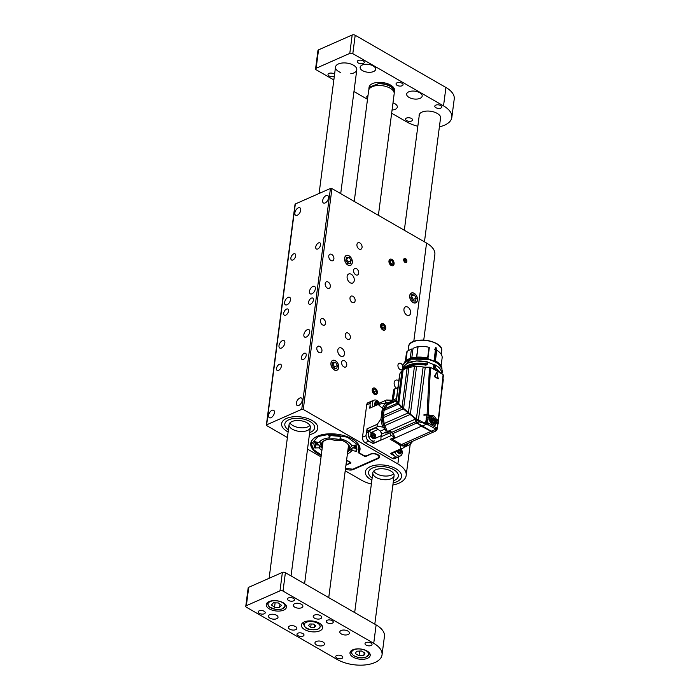 <?xml version="1.0" encoding="UTF-8"?>
<svg xmlns="http://www.w3.org/2000/svg" width="700" height="700" viewBox="0 0 700 700"><rect width="100%" height="100%" fill="white"/><g stroke="black" fill="none" stroke-linecap="round" stroke-linejoin="round"><path stroke-width="1.05" d="M398.799 456.698L397.863 463.925L303.266 409.447A1.076 0.534 -172.6 0 0 301.752 409.325L266.648 424.83A1.076 0.534 -172.6 0 0 266.359 425.136A1.076 0.534 -172.6 0 0 266.691 425.6L287.402 437.526M307.527 449.111L321.055 456.899M345.205 470.811L361.296 480.069A26.819 13.449 7.4 0 0 371.359 484.076M412.991 302.514A5.364 3.579 66.2 0 0 415.756 302.82A5.364 3.579 66.2 0 0 416.859 296.467A5.364 3.579 66.2 0 0 411.425 293.002A5.364 3.579 66.2 0 0 409.762 297.491A5.364 3.579 66.2 0 0 412.991 302.514M334.233 369.915A5.364 3.579 66.2 0 0 336.998 370.221A5.364 3.579 66.2 0 0 338.1 363.869A5.364 3.579 66.2 0 0 332.666 360.412A5.364 3.579 66.2 0 0 330.995 364.892A5.364 3.579 66.2 0 0 334.233 369.915M347.856 265.011A5.364 3.579 66.2 0 0 350.621 265.309A5.364 3.579 66.2 0 0 351.724 258.965A5.364 3.579 66.2 0 0 346.29 255.5A5.364 3.579 66.2 0 0 344.627 259.98A5.364 3.579 66.2 0 0 347.856 265.011M406.779 315.053A4.611 3.071 66.2 0 0 409.159 315.315A4.611 3.071 66.2 0 0 410.104 309.855A4.611 3.071 66.2 0 0 405.431 306.88A4.611 3.071 66.2 0 0 403.996 310.739A4.611 3.071 66.2 0 0 406.779 315.053M340.611 356.081A4.611 3.071 66.2 0 0 342.991 356.344A4.611 3.071 66.2 0 0 343.936 350.884A4.611 3.071 66.2 0 0 339.264 347.909A4.611 3.071 66.2 0 0 337.829 351.767A4.611 3.071 66.2 0 0 340.611 356.081M396.183 388.185A4.935 3.29 -113.8 0 1 394.135 383.652A4.935 3.29 -113.8 0 1 395.736 380.205A4.935 3.29 -113.8 0 1 398.283 380.485A4.935 3.29 -113.8 0 1 398.808 380.844M351.243 274.269A4.935 3.29 -113.8 0 1 354.217 278.898A4.935 3.29 -113.8 0 1 352.686 283.019A4.935 3.29 -113.8 0 1 347.681 279.834A4.935 3.29 -113.8 0 1 348.696 273.989A4.935 3.29 -113.8 0 1 351.243 274.269M391.134 265.493A3.544 2.363 66.2 0 0 392.954 265.694A3.544 2.363 66.2 0 0 393.689 261.502A3.544 2.363 66.2 0 0 390.101 259.219A3.544 2.363 66.2 0 0 388.999 262.176A3.544 2.363 66.2 0 0 391.134 265.493M382.769 329.91A3.544 2.363 66.2 0 0 384.589 330.111A3.544 2.363 66.2 0 0 385.324 325.92A3.544 2.363 66.2 0 0 381.727 323.636A3.544 2.363 66.2 0 0 380.634 326.594A3.544 2.363 66.2 0 0 382.769 329.91M374.404 394.328A3.544 2.363 66.2 0 0 376.224 394.529A3.544 2.363 66.2 0 0 376.95 390.338A3.544 2.363 66.2 0 0 373.363 388.054A3.544 2.363 66.2 0 0 372.269 391.011A3.544 2.363 66.2 0 0 374.404 394.328M402.71 365.68A3.544 2.363 66.2 0 0 399.079 363.3A3.544 2.363 66.2 0 0 397.985 366.257A3.544 2.363 66.2 0 0 400.12 369.574A3.544 2.363 66.2 0 0 401.94 369.775A3.544 2.363 66.2 0 0 402.658 369.171M327.355 288.12A3.544 2.363 66.2 0 0 329.184 288.321A3.544 2.363 66.2 0 0 329.91 284.13A3.544 2.363 66.2 0 0 326.322 281.838A3.544 2.363 66.2 0 0 325.22 284.804A3.544 2.363 66.2 0 0 327.355 288.12M352.17 302.4A3.544 2.363 66.2 0 0 353.99 302.601A3.544 2.363 66.2 0 0 354.725 298.41A3.544 2.363 66.2 0 0 351.137 296.126A3.544 2.363 66.2 0 0 350.035 299.084A3.544 2.363 66.2 0 0 352.17 302.4M347.392 339.211A3.544 2.363 66.2 0 0 349.213 339.412A3.544 2.363 66.2 0 0 349.939 335.221A3.544 2.363 66.2 0 0 346.351 332.938A3.544 2.363 66.2 0 0 345.257 335.895A3.544 2.363 66.2 0 0 347.392 339.211M322.578 324.922A3.544 2.363 66.2 0 0 324.398 325.124A3.544 2.363 66.2 0 0 325.124 320.933A3.544 2.363 66.2 0 0 321.536 318.649A3.544 2.363 66.2 0 0 320.442 321.615A3.544 2.363 66.2 0 0 322.578 324.922M355.757 274.794A3.544 2.363 66.2 0 0 357.578 274.995A3.544 2.363 66.2 0 0 358.304 270.804A3.544 2.363 66.2 0 0 354.716 268.52A3.544 2.363 66.2 0 0 353.623 271.477A3.544 2.363 66.2 0 0 355.757 274.794M330.942 260.505A3.544 2.363 66.2 0 0 332.762 260.706A3.544 2.363 66.2 0 0 333.498 256.515A3.544 2.363 66.2 0 0 329.901 254.231A3.544 2.363 66.2 0 0 328.808 257.189A3.544 2.363 66.2 0 0 330.942 260.505M318.99 352.537A3.544 2.363 66.2 0 0 320.81 352.739A3.544 2.363 66.2 0 0 321.545 348.547A3.544 2.363 66.2 0 0 317.957 346.255A3.544 2.363 66.2 0 0 316.855 349.221A3.544 2.363 66.2 0 0 318.99 352.537M343.805 366.817A3.544 2.363 66.2 0 0 345.625 367.019A3.544 2.363 66.2 0 0 346.351 362.828A3.544 2.363 66.2 0 0 342.764 360.544A3.544 2.363 66.2 0 0 341.67 363.51A3.544 2.363 66.2 0 0 343.805 366.817M359.1 249.025A3.544 2.363 66.2 0 0 360.929 249.226A3.544 2.363 66.2 0 0 361.655 245.035A3.544 2.363 66.2 0 0 358.067 242.751A3.544 2.363 66.2 0 0 356.965 245.709A3.544 2.363 66.2 0 0 359.1 249.025M423.754 340.06L434.858 254.59A26.819 13.449 7.4 0 0 426.554 243.057L331.949 188.589L303.266 409.447M405.037 262.377A2.196 1.47 66.2 0 0 406.175 262.5A2.196 1.47 66.2 0 0 406.621 259.892A2.196 1.47 66.2 0 0 404.399 258.475A2.196 1.47 66.2 0 0 403.716 260.312A2.196 1.47 66.2 0 0 405.037 262.377M287.28 431.498A18.235 9.144 -172.6 0 0 288.12 431.961A18.235 9.144 7.4 0 1 281.627 423.658A18.235 9.144 -172.6 0 0 287.28 431.498M309.391 434.726A18.235 9.144 -172.6 0 0 317.791 428.356A18.235 9.144 -172.6 0 0 300.886 416.938A18.235 9.144 -172.6 0 0 281.627 423.658A18.235 9.144 7.4 0 1 291.576 416.999A18.235 9.144 7.4 0 1 309.715 419.309A18.235 9.144 7.4 0 1 317.791 428.356A18.235 9.144 7.4 0 1 309.391 434.726M371.026 479.719A18.235 9.144 -172.6 0 0 371.866 480.183A18.235 9.144 7.4 0 1 365.374 471.879A18.235 9.144 -172.6 0 0 371.026 479.719M393.137 482.948A18.235 9.144 -172.6 0 0 401.537 476.577A18.235 9.144 -172.6 0 0 384.632 465.159A18.235 9.144 -172.6 0 0 365.374 471.879A18.235 9.144 7.4 0 1 378.254 464.914A18.235 9.144 7.4 0 1 401.537 476.577A18.235 9.144 7.4 0 1 393.137 482.948M397.863 463.925A26.819 13.449 7.4 0 1 406.175 475.449A26.819 13.449 7.4 0 1 392.875 485.012M345.975 464.879L349.221 463.444A2.144 1.076 -172.6 0 0 349.799 462.831A2.144 1.076 -172.6 0 0 349.134 461.904L346.561 460.425M321.248 455.446A24.832 12.451 7.4 0 1 310.756 443.345A24.832 12.451 7.4 0 1 336.98 434.201A24.832 12.451 7.4 0 1 360.001 449.741A24.832 12.451 7.4 0 1 359.231 452.06A2.144 1.076 -172.6 0 0 359.17 452.261A2.144 1.076 -172.6 0 0 359.835 453.189L363.764 455.446A2.144 1.076 -172.6 0 0 366.774 455.691L370.431 454.081A5.364 2.686 7.4 0 1 377.965 454.694A5.364 2.686 7.4 0 1 379.627 457.004A5.364 2.686 7.4 0 1 378.192 458.544L353.316 469.525A5.364 2.686 7.4 0 1 345.783 468.912A5.364 2.686 7.4 0 1 345.476 468.72M266.359 425.136L295.041 204.278A1.076 0.534 7.4 0 1 295.33 203.971L266.648 424.83M301.752 409.325L330.444 188.466L295.33 203.971M330.444 188.466A1.076 0.534 7.4 0 1 331.949 188.589M298.812 405.422A4.288 2.363 -60.1 0 0 301.919 401.678A4.288 2.363 -60.1 0 0 301.438 398.02A4.288 2.363 -60.1 0 0 297.246 400.558A4.288 2.363 -60.1 0 0 297.15 405.457A4.288 2.363 -60.1 0 0 298.812 405.422M271.023 417.69A4.288 2.363 -60.1 0 0 274.12 413.954A4.288 2.363 -60.1 0 0 273.639 410.296A4.288 2.363 -60.1 0 0 269.447 412.834A4.288 2.363 -60.1 0 0 269.36 417.734A4.288 2.363 -60.1 0 0 271.023 417.69M325.106 202.965A4.288 2.363 -60.1 0 0 328.213 199.22A4.288 2.363 -60.1 0 0 327.731 195.562A4.288 2.363 -60.1 0 0 323.54 198.1A4.288 2.363 -60.1 0 0 323.444 203A4.288 2.363 -60.1 0 0 325.106 202.965M297.316 215.232A4.288 2.363 -60.1 0 0 300.414 211.496A4.288 2.363 -60.1 0 0 299.933 207.839A4.288 2.363 -60.1 0 0 295.741 210.376A4.288 2.363 -60.1 0 0 295.654 215.276A4.288 2.363 -60.1 0 0 297.316 215.232M281.453 348.031A4.288 2.363 -60.1 0 0 284.55 344.286A4.288 2.363 -60.1 0 0 284.069 340.629A4.288 2.363 -60.1 0 0 279.877 343.166A4.288 2.363 -60.1 0 0 279.79 348.066A4.288 2.363 -60.1 0 0 281.453 348.031M306.32 337.05A4.288 2.363 -60.1 0 0 309.418 333.305A4.288 2.363 -60.1 0 0 308.936 329.648A4.288 2.363 -60.1 0 0 304.745 332.185A4.288 2.363 -60.1 0 0 304.658 337.085A4.288 2.363 -60.1 0 0 306.32 337.05M287.07 304.78A4.288 2.363 -60.1 0 0 290.168 301.035A4.288 2.363 -60.1 0 0 289.686 297.377A4.288 2.363 -60.1 0 0 285.495 299.915A4.288 2.363 -60.1 0 0 285.408 304.815A4.288 2.363 -60.1 0 0 287.07 304.78M311.938 293.799A4.288 2.363 -60.1 0 0 315.035 290.054A4.288 2.363 -60.1 0 0 314.554 286.396A4.288 2.363 -60.1 0 0 310.363 288.934A4.288 2.363 -60.1 0 0 310.275 293.834A4.288 2.363 -60.1 0 0 311.938 293.799M278.547 370.387A3.544 1.951 -60.1 0 0 281.102 367.308A3.544 1.951 -60.1 0 0 280.709 364.289A3.544 1.951 -60.1 0 0 277.244 366.38A3.544 1.951 -60.1 0 0 277.174 370.422A3.544 1.951 -60.1 0 0 278.547 370.387M303.415 359.406A3.544 1.951 -60.1 0 0 305.97 356.326A3.544 1.951 -60.1 0 0 305.576 353.308A3.544 1.951 -60.1 0 0 302.111 355.399A3.544 1.951 -60.1 0 0 302.041 359.441A3.544 1.951 -60.1 0 0 303.415 359.406M285.714 315.175A3.544 1.951 -60.1 0 0 288.277 312.086A3.544 1.951 -60.1 0 0 287.875 309.067A3.544 1.951 -60.1 0 0 284.419 311.168A3.544 1.951 -60.1 0 0 284.34 315.201A3.544 1.951 -60.1 0 0 285.714 315.175M310.581 304.194A3.544 1.951 -60.1 0 0 313.145 301.105A3.544 1.951 -60.1 0 0 312.743 298.086A3.544 1.951 -60.1 0 0 309.286 300.186A3.544 1.951 -60.1 0 0 309.216 304.22A3.544 1.951 -60.1 0 0 310.581 304.194M292.889 259.963A3.544 1.951 -60.1 0 0 295.444 256.874A3.544 1.951 -60.1 0 0 295.05 253.855A3.544 1.951 -60.1 0 0 291.594 255.946A3.544 1.951 -60.1 0 0 291.515 259.989A3.544 1.951 -60.1 0 0 292.889 259.963M317.756 248.981A3.544 1.951 -60.1 0 0 320.311 245.892A3.544 1.951 -60.1 0 0 319.918 242.874A3.544 1.951 -60.1 0 0 316.461 244.965A3.544 1.951 -60.1 0 0 316.382 249.007A3.544 1.951 -60.1 0 0 317.756 248.981M330.269 438.996A12.871 6.457 -172.6 0 0 342.248 440.554M293.011 418.591A15.015 7.534 7.4 0 1 307.956 420.49A15.015 7.534 7.4 0 1 314.606 427.945A15.015 7.534 7.4 0 1 309.671 432.618A15.015 7.534 7.4 0 0 314.606 427.945A15.015 7.534 7.4 0 0 307.956 420.49A15.015 7.534 7.4 0 0 293.011 418.591A15.015 7.534 7.4 0 0 284.821 424.078A15.015 7.534 7.4 0 1 293.011 418.591M288.391 429.852A15.015 7.534 7.4 0 1 284.821 424.078A15.015 7.534 7.4 0 0 288.391 429.852M309.934 425.469A10.727 5.381 7.4 0 1 299.495 427.665A10.727 5.381 7.4 0 1 289.966 422.87A10.727 5.381 -172.6 0 0 299.495 427.665A10.727 5.381 -172.6 0 0 309.934 425.469M294.928 420.709A10.727 5.381 7.4 0 1 305.594 422.065A10.727 5.381 7.4 0 1 310.345 427.394A10.727 5.381 7.4 0 1 299.014 431.34A10.727 5.381 7.4 0 1 289.074 424.629A10.727 5.381 7.4 0 1 294.928 420.709M379.172 466.559A15.015 7.534 7.4 0 1 398.352 476.166A15.015 7.534 7.4 0 1 393.418 480.839A15.015 7.534 7.4 0 0 398.352 476.166A15.015 7.534 7.4 0 0 379.172 466.559A15.015 7.534 7.4 0 0 368.567 472.299A15.015 7.534 7.4 0 1 379.172 466.559M372.137 478.074A15.015 7.534 7.4 0 1 368.567 472.299A15.015 7.534 7.4 0 0 372.137 478.074M393.68 473.681A10.727 5.381 7.4 0 1 383.241 475.886A10.727 5.381 7.4 0 1 373.713 471.091A10.727 5.381 -172.6 0 0 383.241 475.886A10.727 5.381 -172.6 0 0 393.68 473.681M380.398 468.746A10.727 5.381 7.4 0 1 394.091 475.606A10.727 5.381 7.4 0 1 382.76 479.561A10.727 5.381 7.4 0 1 372.82 472.85A10.727 5.381 7.4 0 1 380.398 468.746M358.75 452.06L359.713 449.452A24.509 12.294 7.4 0 1 358.662 452.148M321.3 455.009L313.924 449.846L311.447 444.098L317.975 436.52L329.989 434.184L347.489 437.238L358.365 445.384L358.61 452.27M358.207 452.41L359.205 452.55M321.886 450.537A17.159 8.61 7.4 0 1 319.27 447.834L314.781 447.921L313.801 443.616L314.808 441.691L318.973 442.592A17.159 8.61 7.4 0 1 329.77 437.824L328.746 435.444L340.795 436.433L340.043 438.664A17.159 8.61 7.4 0 1 351.488 445.252L355.976 445.174L356.991 449.234L356.335 451.325L351.785 450.502A17.159 8.61 7.4 0 1 347.41 453.854M346.605 460.04L350.683 462.49M345.537 468.309L352.765 469.201L377.632 458.22C382.025 456.479 374.727 452.287 370.729 454.248L365.645 456.496L364.744 456.418L365.085 455.866M365.645 456.496L364.936 455.849M356.335 451.325L356.825 447.16M340.226 436.196L340.043 438.664M330.199 435.374L329.77 437.824M315.56 441.849L314.781 447.921M315.971 441.936L315.175 448.061M316.26 441.998L316.024 444.911L319.104 445.016L319.27 447.834M319.104 445.016L319.471 445.366A17.238 8.645 -172.6 0 0 322.184 448.184M347.716 451.5A17.238 8.645 -172.6 0 0 352.205 448.044L351.785 450.502M356.554 446.329L355.95 451.404M352.678 447.773L355.521 448.385L356.283 445.734M371.464 434.507A1.977 1.321 -113.8 0 1 372.864 436.179L372.916 437.351A1.977 1.321 -113.8 0 1 372.864 437.517M371.507 433.983L373.082 435.627L374.377 435.05A2.572 1.715 66.2 0 0 372.794 433.414L372.584 433.51M374.377 435.05L372.794 433.414M372.864 436.179L373.144 435.767A2.572 1.715 66.2 0 0 373.082 435.627M371.315 435.934L371.376 433.93L372.767 433.396A2.572 1.715 66.2 0 0 371.892 433.361M373.993 438.051A2.572 1.715 -113.8 0 1 371.446 436.293A2.572 1.715 -113.8 0 1 371.998 433.309A2.572 1.715 -113.8 0 1 372.085 433.274A2.572 1.715 -113.8 0 1 374.64 435.033A2.572 1.715 -113.8 0 1 374.08 438.016A2.572 1.715 -113.8 0 1 373.993 438.051A2.572 1.715 66.2 0 0 374.439 435.199L373.817 437.509L371.507 436.433M374.439 435.199L373.144 435.767M375.261 434.884C375.471 439.618 373.984 440.134 370.825 436.441C370.615 431.707 372.094 431.191 375.261 434.884L375.655 434.822M370.108 431.095L367.806 432.11A5.364 3.579 -113.8 0 0 366.642 438.331A5.364 3.579 -113.8 0 0 371.963 441.998A5.364 3.579 66.2 0 0 372.137 441.928L374.439 440.904A5.364 3.579 -113.8 0 1 374.264 440.974A5.364 3.579 -113.8 0 1 368.891 437.185A5.364 3.579 -113.8 0 1 370.108 431.095A5.364 3.579 -113.8 0 1 370.283 431.025M398.598 450.45A1.977 1.321 -113.8 0 1 398.939 451.255L398.956 452.419A1.977 1.321 -113.8 0 1 398.912 452.532M398.738 450.389L400.47 450.144A2.572 1.715 66.2 0 0 400.26 449.715M400.47 450.144L400.024 449.82M398.939 451.255L399.236 450.861A2.572 1.715 66.2 0 0 399.175 450.721M400.488 449.619A2.572 1.715 -113.8 0 1 400.137 453.023A2.572 1.715 -113.8 0 1 399.989 453.075A2.572 1.715 66.2 0 0 400.523 450.293L399.892 452.524L397.53 451.36M400.523 450.293L399.236 450.861M399.989 453.075A2.572 1.715 -113.8 0 1 397.381 450.984M401.074 449.356L401.363 450.012C401.424 454.702 399.91 455.131 396.83 451.308A8.584 0.586 159.7 0 0 396.051 451.579M394.363 455.814L390.329 453.486L400.636 448.936L401.45 449.19A5.364 3.579 -113.8 0 1 401.783 450.012A5.364 3.579 -113.8 0 1 400.496 455.91A5.364 3.579 -113.8 0 1 400.181 456.024A5.364 3.579 -113.8 0 1 394.905 452.077M392.604 453.101A5.364 3.579 -113.8 0 0 397.88 457.039A5.364 3.579 66.2 0 0 398.186 456.925A5.364 3.579 66.2 0 0 398.484 456.776M375.41 403.567A1.977 1.321 -113.8 0 1 376.81 405.055M375.401 403.025L377.029 404.556L378.324 403.988A2.572 1.715 66.2 0 0 376.696 402.447L376.521 402.526M378.324 403.988L376.696 402.447A2.572 1.715 66.2 0 0 375.909 402.439M376.845 405.142L377.099 404.696A2.572 1.715 66.2 0 0 377.029 404.556M375.375 405.142L375.322 403.165M375.375 403.051L376.556 402.491M378.394 404.127L377.099 404.696M375.567 405.606A2.572 1.715 -113.8 0 1 376.005 402.395A2.572 1.715 -113.8 0 1 376.014 402.386A2.572 1.715 -113.8 0 1 378.744 404.338M373.1 406.691A5.364 3.579 -113.8 0 1 373.039 406.569L374.92 405.72C374.483 400.925 375.909 400.269 379.19 403.76L379.365 404.206M373.039 406.569A5.364 3.579 -113.8 0 1 374.098 400.19A5.364 3.579 -113.8 0 1 374.124 400.172A5.364 3.579 -113.8 0 1 379.54 403.594A5.364 3.579 -113.8 0 1 379.759 404.127M374.124 400.172L371.822 401.188A5.364 3.579 66.2 0 0 371.822 401.188A5.364 3.579 66.2 0 0 371.787 401.205A5.364 3.579 -113.8 0 0 370.79 407.715M317.345 442.234A18.62 9.336 -172.6 0 0 318.544 445.051M353.404 447.93A18.62 9.336 -172.6 0 0 354.305 445.104M320.145 441.175A15.802 7.928 -172.6 0 0 320.477 443.59L321.641 446.329A14.236 7.14 -172.6 0 0 322.28 447.449M347.812 450.765A14.236 7.14 -172.6 0 0 348.723 449.846L350.543 447.493A15.802 7.928 -172.6 0 0 351.479 445.244M322.411 443.021A14.376 7.21 -172.6 0 0 322.787 443.564M348.32 446.88A14.376 7.21 -172.6 0 0 348.819 446.451M322.184 444.211A14.376 7.21 -172.6 0 0 322.621 444.85M348.154 448.166A14.376 7.21 -172.6 0 0 348.731 447.659M324.905 440.414A13.405 6.72 -172.6 0 0 322.341 445.296A13.405 6.72 -172.6 0 0 322.507 445.743M348.031 449.059A13.405 6.72 -172.6 0 0 348.303 448.674A13.405 6.72 -172.6 0 0 347.078 443.293M347.839 450.546A14.052 7.044 -172.6 0 0 347.322 443.511A14.052 7.044 -172.6 0 0 332.027 438.882A14.052 7.044 -172.6 0 0 324.608 440.562A14.052 7.044 -172.6 0 0 322.315 447.23M348.723 449.846A14.236 7.14 -172.6 0 0 345.949 442.295A14.236 7.14 -172.6 0 0 331.984 438.786A14.236 7.14 -172.6 0 0 321.545 443.398A14.236 7.14 -172.6 0 0 321.641 446.329M316.584 442.076A19.696 9.879 -172.6 0 0 318.325 445.06M353.929 448.044A19.696 9.879 -172.6 0 0 355.434 445.034M435.829 350.376A16.669 8.356 -172.6 0 0 434.91 349.869L435.82 347.419L436.616 350.499M411.793 357.866L413.035 348.329L417.97 346.491L416.596 357.088M405.974 360.631L407.19 351.251L411.451 349.029L410.235 358.339M407.19 351.251L407.111 351.321A18.016 9.039 -172.6 0 0 406.394 353.273L405.361 361.191M441.105 365.829L442.129 357.919A18.016 9.039 -172.6 0 0 436.783 350.306L435.348 350.42L433.947 361.856M429.336 347.541L427.98 358.024L429.03 347.296A18.016 9.039 -172.6 0 0 418.119 346.465L417.97 346.491M436.328 350.665L434.744 349.501L435.803 347.506M435.864 347.454L434.744 349.501M436.205 350.245L434.717 361.655L435.829 361.261L435.391 362.119M436.485 350.516L436.091 347.672L436.494 350.507M436.931 370.983L433.422 367.955L433.869 364.473M427.289 364.088L425.793 365.146C419.991 364.184 414.846 364.56 410.375 366.284L409.483 366.678A17.159 8.61 -172.6 0 0 407.094 368.086M425.793 365.146L425.854 364.858C419.991 363.877 414.785 364.262 410.244 366.012L409.36 366.398A17.377 8.715 -172.6 0 0 406.315 368.366M426.108 365.129L426.414 363.781C419.808 362.644 413.954 363.055 408.87 365.024L407.995 365.409L409.483 366.678L407.995 365.409M426.895 364.875L426.072 364.84L426.352 364.07C419.816 362.941 414.033 363.352 409.001 365.295L403.358 369.845M434.07 364.578L434.026 365.523L435.321 365.129L435.015 367.509L433.422 367.955M433.825 368.777L434.192 365.286A17.377 8.715 7.4 0 1 434.368 365.382M434.254 365.426L435.575 365.041C439.74 367.553 441.691 370.326 441.42 373.363L441.42 373.398A19.311 9.686 -172.6 0 0 441.42 373.363A19.311 9.686 -172.6 0 0 435.61 365.164L435.444 367.824L440.939 373.354M435.488 365.041L438.524 367.264M439.416 411.233L443.109 374.719A150.491 75.469 -172.6 0 0 430.43 367.412L429.467 367.211A21.455 10.763 7.4 0 1 425.285 367.168A3.43 1.724 7.4 0 1 423.141 366.975A21.989 11.025 -172.6 0 0 416.544 366.581A3.43 1.724 7.4 0 1 414.409 366.678A21.989 11.025 -172.6 0 0 408.905 367.544A3.43 1.724 7.4 0 1 407.155 368.06A21.989 11.025 -172.6 0 0 403.113 370.002L403.086 370.037A3.43 1.724 7.4 0 1 401.975 370.877A21.989 11.025 -172.6 0 0 399.936 373.634L396.585 399.455L396.559 401.004L397.819 402.762L401.975 370.877M443.38 375.226L438.2 420.254A154.245 77.35 7.4 0 0 436.293 419.09C434.516 415.748 432.521 414.601 430.308 415.642L430.57 415.467M440.527 401.065L443.179 380.704A21.989 11.025 -172.6 0 0 443.021 378.464M399.822 374.474A3.43 1.724 7.4 0 1 399.613 374.71A21.989 11.025 -172.6 0 0 399.56 375.034L396.428 399.184M427.236 364.481L427.359 363.816L426.414 363.781M426.869 364.595L427.455 363.773M427.359 363.816L426.527 363.781M437.841 371.507L433.991 368.533L435.304 367.544M435.444 367.824L440.536 373.118M434.368 365.435L435.33 365.094M403.113 370.002L398.729 403.769L402.089 407.059L407.155 368.06M402.089 407.059L403.602 408.415L408.905 367.544M403.602 408.415L408.467 412.431L414.409 366.678M408.467 412.431L410.375 414.076L416.544 366.581M403.261 408.38L416.386 418.985L423.141 366.975M414.453 417.533L415.502 419.379A21.455 14.297 66.2 0 0 415.266 418.933L418.442 419.834L425.285 367.168M418.442 419.834L422.993 422.319L426.37 422.537L426.624 420.56A8.041 5.364 66.2 0 0 427.796 423.859L428.304 424.812L427.56 421.505L428.234 415.074A154.289 77.376 7.4 0 1 429.896 415.975L428.995 419.422M417.602 419.869L419.668 422.03L426.02 423.762L425.661 422.406L427.061 414.89A21.455 10.763 7.4 0 1 423.92 415.223L423.99 414.662A21.455 10.763 -172.6 0 0 427.096 414.339L429.467 367.211M427.096 414.339L428.269 414.531L430.43 367.412M438.436 378.569L438.2 378.866A151.043 75.749 -172.6 0 0 434.604 376.793L436.625 372.295L437.054 372.54M428.269 414.531A154.245 77.35 7.4 0 1 430.308 415.642L427.402 414.523A21.455 10.763 7.4 0 1 424.191 414.785L423.99 414.662M436.266 430.36L436.765 429.205M436.45 430.377A21.989 14.656 -113.8 0 1 436.24 430.474A21.989 14.656 -113.8 0 1 436.144 430.517L436.581 430.308M392.394 399.49L393.33 399.919L396.043 398.72L396.602 399.123L399.613 374.71M397.836 402.701L398.694 403.804L403.086 370.037M427.053 364.464L427.332 363.536M407.479 363.239L416.509 360.955L427.761 362.11M396.646 401.24L402.491 407.689M403.095 408.24L408.441 412.475M438.095 420.752L435.706 419.3L435.977 420.053L436.608 419.834A154.289 77.376 7.4 0 1 438.148 420.787L437.386 427.166L434.368 428.706L437.062 428.689L437.019 429.494L435.426 431.191L432.976 432.276L417.191 422.905L416.902 422.537L417.322 422.87L419.965 421.059M417.865 420.683L416.447 421.304A3.43 2.284 66.2 0 0 415.502 419.379L415.467 419.335M427.061 414.89L428.234 415.074M436.546 419.825L436.765 422.529L435.251 425.136L431.559 424.34L428.986 419.361L429.021 417.743L428.111 417.235A1.076 0.534 -172.6 0 0 426.939 417.051L429.03 417.681L429.896 415.975M426.624 419.466L427.56 421.505M426.169 418.521L426.624 420.56M436.625 372.295L438.287 378.735L434.551 376.338L436.896 372.356M434.411 376.303L436.765 372.33M435.706 419.3L436.293 419.09M438.148 420.787L438.366 421.391L438.148 420.787M437.098 422.389L438.148 423.5A1.076 0.534 -172.6 0 0 438.235 423.334A1.076 0.534 -172.6 0 0 437.938 422.887L437.098 422.389L431.55 424.331M437.946 422.826L438.148 423.5L437.946 422.826M437.386 427.166L438.445 421.216M428.164 422.993L436.555 427.822L435.575 428.277A8.041 5.364 66.2 0 0 435.838 428.146M437.509 427.017L437.255 428.969L435.461 431.13M436.73 428.899L436.293 429.678L437.211 429.056L436.293 429.678A6.44 4.288 -113.8 0 1 435.724 429.424A150.168 100.1 -113.8 0 1 434.368 428.706M397.906 387.817L394.748 388.964L393.934 390.303M396.602 399.919L396.007 400.785A41.703 4.865 34.4 0 0 396.095 401.004M409.92 414.558L384.781 425.652L387.389 431.55L415.065 419.256L414.102 417.769L401.642 407.523L397.39 403.165L396.051 401.223L396.559 400.82L396.27 401.345A41.703 4.865 34.4 0 0 410.926 415.161A98057.82 11447.59 34.4 0 0 414.566 418.031A98057.82 11447.59 34.4 0 0 414.794 418.215M417.217 422.809L421.977 426.186L426.571 424.156A6.44 4.288 -113.8 0 1 426.02 423.762L426.37 422.537M421.977 426.186L431.13 431.454L433.274 432.058M434.761 428.531L428.304 424.812M434.604 376.793L436.826 372.286L438.2 378.866M437.098 422.328L436.608 419.834M396.533 400.024L390.084 402.789A21.989 14.656 66.2 0 0 388.308 403.918L396.279 400.391M396.48 400.846L387.179 404.95L384.72 408.756L397.39 403.165M387.634 404.749A3.43 2.284 66.2 0 0 387.835 404.591A3.43 2.284 66.2 0 0 388.308 403.918M415.713 419.781L416.141 420.595M416.964 422.502L416.964 422.502A21.455 14.297 66.2 0 0 416.447 421.304M430.666 431.025L431.235 431.559M438.287 378.735L438.287 378.735A151.148 75.801 -172.6 0 0 434.691 376.661L434.683 376.355M416.526 421.654L416.938 422.861L420.735 425.688M429.537 430.176L432.924 432.066M397.705 387.905L394.887 388.754L393.645 389.848L392.385 399.507L390.084 402.789L392.42 399.822M394.266 389.865L394.966 388.736L393.33 399.919L392.175 401.949M393.155 393.575L393.216 394.546M393.172 393.496L392.831 395.483M397.924 388.089L397.408 387.66L397.924 388.089M398.265 404.162L384.116 410.41L384.72 408.756M384.116 410.41L383.276 415.634L401.642 407.523M403.148 408.887L383.276 417.664L383.276 415.634M383.276 417.664L384.16 423.535L407.995 413.009M384.781 425.652L384.16 423.535M416.938 422.861L421.584 426.361L432.828 432.25M416.412 422.266L416.771 423.01L392.481 433.729M416.456 422.17L415.905 421.662L391.571 432.408M384.405 424.034A21.131 14.088 66.2 0 0 384.598 424.716A21.131 14.088 66.2 0 0 384.729 425.18M391.449 438.69L401.424 444.579A6.44 4.288 66.2 0 0 404.539 444.832L432.539 432.469M387.389 431.55L387.844 432.154M433.58 423.351L430.938 421.829L430.229 419.029L431.121 418.959L431.191 417.83L433.825 419.344L434.534 422.144L433.65 422.223L433.142 423.439M432.88 422.389L432.364 422.371M433.239 422.196L432.486 421.225L433.449 420.464L432.416 421.033L432.267 419.615L431.06 420.936L433.519 419.335L434.359 422.012L433.536 422.091M391.755 401.249L390.005 402.045A3.22 2.144 -113.8 0 1 389.183 402.902A3.22 2.144 -113.8 0 1 388.22 402.99L387.87 402.92C381.596 408.511 380.529 417.06 384.676 428.575L385.088 429.074A3.001 2.004 -113.8 0 1 386.041 432.127L386.286 432.994M385.901 433.169L390.294 431.226L390.092 432.775A2.144 1.426 -113.8 0 0 391.405 435.505L394.555 437.316L390.162 439.259L396.322 442.803L401.415 444.57L430.946 431.41M404.652 444.78L407.916 443.581A3.22 2.144 -113.8 0 1 408.205 443.214M409.098 442.82A3.22 2.144 -113.8 0 1 409.351 442.82L411.18 441.901M387.87 402.92L386.102 402.868A23.966 15.978 66.2 0 0 382.349 408.24L380.993 418.74L377.344 424.252C376.74 425.408 377.081 426.081 378.376 426.283L382.83 427.123L384.676 428.575M386.102 402.868L378.166 404.451L369.714 408.188L370.099 405.239M385.49 402.99L386.024 400.243L386.584 399.998L390.241 400.68L390.154 401.713M410.016 442.864L410.979 443.188L409.964 444.692L412.326 441.761A23.966 15.978 66.2 0 0 412.746 441.21L412.326 441.761A23.966 15.978 66.2 0 1 410.979 443.188M405.221 446.495L406.954 445.725L406.446 445.541M396.322 442.803L400.26 445.559L400.636 448.936L402.658 448.438L407.558 444.168M391.405 435.505L373.118 443.581L370.484 442.059M370.554 402.404A4.288 2.861 -113.8 0 1 371.726 401.082L368.069 402.692A4.288 2.861 66.2 0 0 366.704 404.836L362.495 437.229A4.288 2.861 66.2 0 0 365.12 442.689L392.411 458.412A4.288 2.861 66.2 0 0 394.625 458.657L398.283 457.039A4.288 2.861 66.2 0 0 398.886 456.619M394.555 437.316L394.669 436.424A23.704 15.802 -113.8 0 1 390.828 431.226L386.041 432.95M390.092 432.775L381.019 436.774L381.36 434.201A3.001 2.004 66.2 0 0 381.369 433.457A3.001 2.004 66.2 0 0 380.406 431.139L380.275 430.99M385.088 429.074L380.406 431.139L375.9 427.849L368.007 431.34L367.719 430.981A2.144 1.426 -113.8 0 1 367.036 428.803L377.344 424.252M366.415 433.589L367.036 428.803M382.349 408.24L378.166 404.451M392.236 400.199L386.584 399.998M379.348 403.191L386.024 400.243M401.45 449.19L391.44 453.609A2.144 1.426 -113.8 0 1 390.329 453.486M396.812 457.109A4.288 2.861 66.2 0 0 398.283 457.039M368.06 440.554A4.288 2.861 -113.8 0 1 366.126 436.52M373.118 443.581A2.144 1.426 -113.8 0 1 372.96 443.476L373.231 441.438M368.681 431.725L368.007 431.34M381.019 436.774L380.861 439.994L372.96 443.476M381.377 433.851A4.935 3.29 66.2 0 0 379.995 430.71M371.726 401.082A4.288 2.861 -113.8 0 1 372.444 400.916M389.069 262.264A3.456 2.301 66.2 0 0 392.123 265.746A3.456 2.301 66.2 0 0 393.986 262.658A3.456 2.301 66.2 0 0 390.933 259.166A3.456 2.301 66.2 0 0 389.069 262.264M391.02 264.425L392.779 264.574L393.286 262.596L392.035 260.488L390.276 260.348L389.769 262.316L391.02 264.425M390.005 261.38L392.035 260.488M389.944 261.625L391.09 263.567L393.286 262.596M390.915 264.259L391.09 263.567M380.835 327.197A3.456 2.301 66.2 0 0 384.142 330.155A3.456 2.301 66.2 0 0 385.49 326.55A3.456 2.301 66.2 0 0 382.183 323.601A3.456 2.301 66.2 0 0 380.835 327.197M382.935 329.026L384.606 328.79L384.834 326.637L383.39 324.721L381.719 324.957L381.491 327.11L382.935 329.026M381.658 325.483L383.39 324.721M381.588 326.209L382.637 327.609L384.834 326.637M382.541 328.51L382.637 327.609M372.61 392.035A3.456 2.301 66.2 0 0 376.066 394.502A3.456 2.301 66.2 0 0 376.976 390.556A3.456 2.301 66.2 0 0 373.529 388.08A3.456 2.301 66.2 0 0 372.61 392.035M374.797 393.549L376.364 393.024L376.364 390.757L374.789 389.034L373.223 389.567L373.231 391.825L374.797 393.549M373.223 389.725L374.789 389.034M373.223 390.696L374.168 391.729L376.364 390.757M374.168 392.858L374.168 391.729M405.274 258.536A2.135 1.426 66.2 0 0 403.725 259.901A2.135 1.426 66.2 0 0 405.291 262.439A2.135 1.426 66.2 0 0 406.849 261.074A2.135 1.426 66.2 0 0 405.274 258.536M404.259 259.368L404.267 260.838L405.291 261.957L406.306 261.608L406.297 260.137L405.274 259.017L404.259 259.368M404.259 259.464L405.274 259.017M406.297 260.137L404.267 260.61M331.1 365.015A5.25 3.5 66.2 0 0 335.738 370.309A5.25 3.5 66.2 0 0 338.555 365.619A5.25 3.5 66.2 0 0 333.926 360.325A5.25 3.5 66.2 0 0 331.1 365.015M334.066 368.27L336.709 368.489L337.47 365.531L335.598 362.355L332.955 362.145L332.194 365.102L334.066 368.27M332.57 363.641L335.598 362.355M332.666 363.65L334.547 366.817L337.47 365.531M334.171 368.279L334.547 366.817M409.868 297.614A5.25 3.5 66.2 0 0 414.496 302.908A5.25 3.5 66.2 0 0 417.322 298.209A5.25 3.5 66.2 0 0 412.685 292.915A5.25 3.5 66.2 0 0 409.868 297.614M412.825 300.869L415.467 301.079L416.229 298.121L414.356 294.954L411.714 294.744L410.953 297.701L412.825 300.869M411.329 296.24L414.356 294.954M411.434 296.249L413.306 299.416L416.229 298.121M412.93 300.877L413.306 299.416M344.724 260.102A5.25 3.5 66.2 0 0 349.361 265.396A5.25 3.5 66.2 0 0 352.188 260.706A5.25 3.5 66.2 0 0 347.55 255.412A5.25 3.5 66.2 0 0 344.724 260.102M347.69 263.366L350.332 263.576L351.094 260.619L349.221 257.451L346.579 257.233L345.817 260.19L347.69 263.366M346.194 258.729L349.221 257.451M346.29 258.738L348.171 261.914L351.094 260.619M347.795 263.375L348.171 261.914M248.736 587.291L246.348 605.692A2.144 1.076 -172.6 0 0 245.77 606.314L248.159 587.904A2.144 1.076 7.4 0 1 248.736 587.291L282.38 572.434A2.144 1.076 7.4 0 1 285.399 572.679L376.119 624.916A26.819 13.449 7.4 0 1 384.431 636.449L382.043 654.85A26.819 13.449 -172.6 0 0 373.73 643.326L376.119 624.916M314.554 618.179A4.288 2.152 -172.6 0 0 319.034 619.054A4.288 2.152 -172.6 0 0 321.729 617.435A4.288 2.152 -172.6 0 0 317.756 614.749A4.288 2.152 -172.6 0 0 313.224 616.332A4.288 2.152 -172.6 0 0 314.554 618.179M289.686 629.16A4.288 2.152 -172.6 0 0 294.166 630.035A4.288 2.152 -172.6 0 0 296.861 628.416A4.288 2.152 -172.6 0 0 292.889 625.73A4.288 2.152 -172.6 0 0 288.356 627.314A4.288 2.152 -172.6 0 0 289.686 629.16M301.385 604.266A4.83 2.424 7.4 0 1 302.881 606.349A4.83 2.424 7.4 0 1 297.78 608.125A4.83 2.424 7.4 0 1 293.309 605.097A4.83 2.424 7.4 0 1 296.336 603.286A4.83 2.424 7.4 0 1 301.385 604.266M347.909 631.059A4.83 2.424 7.4 0 1 349.405 633.133A4.83 2.424 7.4 0 1 344.304 634.918A4.83 2.424 7.4 0 1 339.832 631.89A4.83 2.424 7.4 0 1 342.86 630.079A4.83 2.424 7.4 0 1 347.909 631.059M276.517 615.247A4.83 2.424 7.4 0 1 278.014 617.33A4.83 2.424 7.4 0 1 272.912 619.106A4.83 2.424 7.4 0 1 268.433 616.079A4.83 2.424 7.4 0 1 271.469 614.267A4.83 2.424 7.4 0 1 276.517 615.247M323.041 642.04A4.83 2.424 7.4 0 1 324.537 644.114A4.83 2.424 7.4 0 1 319.436 645.89A4.83 2.424 7.4 0 1 314.965 642.871A4.83 2.424 7.4 0 1 317.993 641.06A4.83 2.424 7.4 0 1 323.041 642.04M336.858 658.026A3.544 1.776 -172.6 0 0 340.559 658.753A3.544 1.776 -172.6 0 0 342.781 657.423A3.544 1.776 -172.6 0 0 339.491 655.2A3.544 1.776 -172.6 0 0 335.755 656.512A3.544 1.776 -172.6 0 0 336.858 658.026M298.078 635.705A3.544 1.776 -172.6 0 0 301.779 636.431A3.544 1.776 -172.6 0 0 304.001 635.093A3.544 1.776 -172.6 0 0 300.72 632.879A3.544 1.776 -172.6 0 0 296.984 634.183A3.544 1.776 -172.6 0 0 298.078 635.705M288.566 600.46A3.544 1.776 -172.6 0 0 292.267 601.186A3.544 1.776 -172.6 0 0 294.49 599.856A3.544 1.776 -172.6 0 0 291.209 597.634A3.544 1.776 -172.6 0 0 287.473 598.938A3.544 1.776 -172.6 0 0 288.566 600.46M269.404 608.921A10.194 5.11 -172.6 0 0 280.061 611.004A10.194 5.11 -172.6 0 0 286.457 607.171A10.194 5.11 -172.6 0 0 277.007 600.793A10.194 5.11 -172.6 0 0 266.245 604.546A10.194 5.11 -172.6 0 0 269.404 608.921M353.15 657.142A10.194 5.11 -172.6 0 0 363.808 659.225A10.194 5.11 -172.6 0 0 370.204 655.392A10.194 5.11 -172.6 0 0 360.754 649.005A10.194 5.11 -172.6 0 0 349.991 652.767A10.194 5.11 -172.6 0 0 353.15 657.142M304.71 629.624A10.727 5.381 -172.6 0 0 315.928 631.811A10.727 5.381 -172.6 0 0 322.656 627.778A10.727 5.381 -172.6 0 0 312.716 621.058A10.727 5.381 -172.6 0 0 301.385 625.012A10.727 5.381 -172.6 0 0 304.71 629.624M285.399 572.679L283.01 591.089L373.73 643.326M283.01 591.089A2.144 1.076 -172.6 0 0 279.991 590.835L282.38 572.434M246.348 605.692L279.991 590.835M245.77 606.314A2.144 1.076 -172.6 0 0 246.435 607.233L337.164 659.47A26.819 13.449 -172.6 0 0 374.832 662.559A26.819 13.449 -172.6 0 0 382.043 654.85M259.306 613.384A3.544 1.776 -172.6 0 0 263.007 614.101A3.544 1.776 -172.6 0 0 265.23 612.771A3.544 1.776 -172.6 0 0 261.949 610.558A3.544 1.776 -172.6 0 0 258.213 611.861A3.544 1.776 -172.6 0 0 259.306 613.384M327.338 622.79A3.544 1.776 -172.6 0 0 331.039 623.508A3.544 1.776 -172.6 0 0 333.261 622.178A3.544 1.776 -172.6 0 0 329.98 619.964A3.544 1.776 -172.6 0 0 326.244 621.267A3.544 1.776 -172.6 0 0 327.338 622.79M366.109 645.111A3.544 1.776 -172.6 0 0 369.81 645.829A3.544 1.776 -172.6 0 0 372.033 644.499A3.544 1.776 -172.6 0 0 368.751 642.285A3.544 1.776 -172.6 0 0 365.015 643.589A3.544 1.776 -172.6 0 0 366.109 645.111M368.944 89.442A12.871 6.457 7.4 0 1 368.918 88.41A12.871 6.457 7.4 0 1 369.267 87.299L369.329 86.354M369.425 88.672L369.442 88.48A12.338 6.186 7.4 0 1 370.029 86.993L369.267 87.299M379.514 82.346L379.041 83.457A12.871 6.457 7.4 0 1 394.441 91.726A12.871 6.457 7.4 0 1 394.152 92.715M379.041 83.457L378.28 83.755A12.338 6.186 7.4 0 1 393.908 91.656L393.89 91.849M378.28 83.755C373.975 85.951 371.227 87.036 370.029 86.993M354.235 201.425L368.655 90.431A12.871 6.457 7.4 0 1 382.244 85.689A12.871 6.457 7.4 0 1 394.179 93.748L378.394 215.329M379.391 83.274L369.215 87.272M315.569 68.88L317.957 50.47A2.144 1.076 7.4 0 1 318.535 49.857L316.146 68.259A2.144 1.076 -172.6 0 0 315.569 68.88A2.144 1.076 -172.6 0 0 316.234 69.799L333.839 79.94M439.399 126.805A26.819 13.449 -172.6 0 0 444.631 125.125A26.819 13.449 -172.6 0 0 451.841 117.416A26.819 13.449 -172.6 0 0 443.529 105.892L352.809 53.655A2.144 1.076 -172.6 0 0 349.79 53.401L352.179 35L318.535 49.857M352.179 35A2.144 1.076 7.4 0 1 355.197 35.245L352.809 53.655M443.529 105.892L445.926 87.483L355.197 35.245M445.926 87.483A26.819 13.449 7.4 0 1 454.23 99.015L451.841 117.416M392.061 110.04A7.831 3.929 -172.6 0 0 397.311 107.074A7.831 3.929 -172.6 0 0 392.998 102.856M362.556 70.647A7.831 3.929 -172.6 0 0 370.738 72.24A7.831 3.929 -172.6 0 0 375.655 69.3A7.831 3.929 -172.6 0 0 368.401 64.4A7.831 3.929 -172.6 0 0 360.124 67.279A7.831 3.929 -172.6 0 0 362.556 70.647M409.08 97.44A7.831 3.929 -172.6 0 0 417.27 99.032A7.831 3.929 -172.6 0 0 422.179 96.093A7.831 3.929 -172.6 0 0 414.925 91.184A7.831 3.929 -172.6 0 0 406.656 94.071A7.831 3.929 -172.6 0 0 409.08 97.44M440.405 119.026A10.727 5.381 -172.6 0 0 440.694 118.116A10.727 5.381 -172.6 0 0 437.369 113.505L437.054 113.321A10.727 5.381 -172.6 0 0 425.845 111.142A10.727 5.381 -172.6 0 0 419.108 115.176A10.727 5.381 -172.6 0 0 419.151 116.13M394.441 91.726L394.59 90.624A12.871 6.457 -172.6 0 0 382.655 82.565A12.871 6.457 -172.6 0 0 369.058 87.308L368.918 88.41M350.796 73.745A10.727 5.381 -172.6 0 0 356.79 69.808A10.727 5.381 -172.6 0 0 346.841 63.087A10.727 5.381 -172.6 0 0 335.519 67.043A10.727 5.381 -172.6 0 0 338.835 71.654A10.727 5.381 -172.6 0 0 340.296 72.38M411.477 118.466A3.544 1.776 7.4 0 1 412.58 119.989A3.544 1.776 7.4 0 1 408.835 121.293A3.544 1.776 7.4 0 1 405.554 119.079A3.544 1.776 7.4 0 1 407.776 117.749A3.544 1.776 7.4 0 1 411.477 118.466M401.966 83.221A3.544 1.776 7.4 0 1 403.06 84.744A3.544 1.776 7.4 0 1 399.324 86.047A3.544 1.776 7.4 0 1 396.043 83.834A3.544 1.776 7.4 0 1 398.265 82.504A3.544 1.776 7.4 0 1 401.966 83.221M367.649 98.131A3.544 1.776 7.4 0 1 366.783 96.749A3.544 1.776 7.4 0 1 367.973 95.638M363.195 60.9A3.544 1.776 7.4 0 1 364.289 62.422A3.544 1.776 7.4 0 1 360.553 63.726A3.544 1.776 7.4 0 1 357.271 61.512A3.544 1.776 7.4 0 1 359.494 60.174A3.544 1.776 7.4 0 1 363.195 60.9M334.32 76.239A3.544 1.776 7.4 0 1 330.286 76.44A3.544 1.776 7.4 0 1 328.011 74.428A3.544 1.776 7.4 0 1 330.234 73.098A3.544 1.776 7.4 0 1 333.935 73.815A3.544 1.776 7.4 0 1 334.574 74.288M349.79 53.401L316.146 68.259M353.973 91.525L367.5 99.321M391.65 113.225L406.963 122.036A26.819 13.449 -172.6 0 0 417.839 126.245M440.738 105.551A3.544 1.776 7.4 0 1 441.831 107.065A3.544 1.776 7.4 0 1 438.095 108.377A3.544 1.776 7.4 0 1 434.814 106.155A3.544 1.776 7.4 0 1 437.036 104.825A3.544 1.776 7.4 0 1 440.738 105.551M363.851 655.445L359.039 655.716L355.381 653.608L356.536 651.236L361.349 650.965L365.006 653.074L363.851 655.445L364.219 652.619M361.428 651.009L359.634 651.114L359.039 655.716M279.51 607.442L274.531 607.294L271.469 604.975L273.385 602.796L278.364 602.945L281.435 605.264L279.51 607.442L279.939 604.135M275.109 602.849L274.531 607.294M314.37 627.366L310.704 627.253L308.455 625.546L309.864 623.954L313.53 624.059L315.779 625.765L314.37 627.366L314.685 624.934M311.132 623.989L310.704 627.253M426.554 243.057L413.779 341.408M378.192 458.544L378.254 458.045M353.386 469.052L353.316 469.525M359.415 450.66L359.231 452.06M311.29 441.49L311.106 443.135A24.509 12.294 7.4 0 1 314.178 438.078M358.041 443.774A24.509 12.294 7.4 0 1 359.713 449.452L359.957 447.816M364.744 456.418L358.374 452.76M350.945 462.989L345.94 465.194M378 458.036A5.198 2.607 -172.6 0 0 379.382 456.566A5.198 2.607 -172.6 0 0 379.277 455.814M350.639 462.464L349.799 462.831L349.904 462.035M322.192 448.149L321.142 447.326M348.95 450.931L347.725 451.456M370.825 436.441L368.891 437.185M439.075 345.59A16.24 8.146 -172.6 0 0 412.493 342.134M408.616 346.64C409.098 335.51 444.054 340.051 441.674 350.936A16.669 8.356 -172.6 0 0 431.76 341.714A16.669 8.356 -172.6 0 0 413.096 341.845A16.669 8.356 -172.6 0 0 408.616 346.64L408.074 350.787M404.819 362.469A19.311 9.686 7.4 0 1 428.033 358.908L428.181 359.03A16.669 8.356 7.4 0 1 433.939 361.261L435.627 350.446M428.102 359.17L428.12 358.059L412.659 357.656L403.882 363.475A19.311 9.686 7.4 0 1 428.129 358.172L417.812 357.044L407.995 359.363M416.736 357.079L418.119 346.465M407.111 351.321L405.895 360.692M429.03 347.296L427.639 357.945M434.236 361.83L434.219 361.287M435.348 361.349L436.783 350.306M435.741 362.32L436.074 361.174L434.971 361.48M435.829 361.226L435.164 361.471M439.023 363.396L436.118 361.244M403.707 366.599L411.136 359.161L427.858 359.328M408.091 365.365L409.605 366.625M441.945 368.401A19.311 9.686 -172.6 0 0 436.118 361.296L441.954 368.419M438.506 364.166L436.021 362.031A19.311 9.686 7.4 0 1 441.306 367.203M434.271 364.691L433.983 365.243M437.238 428.864L437.474 427.061M427.604 363.527L427.779 362.162L435.05 365.146M407.986 365.418A19.311 9.686 -172.6 0 0 402.938 370.274M403.13 368.384C405.895 361.716 414.059 359.555 427.613 361.926L427.621 362.031A19.311 9.686 -172.6 0 0 403.13 368.384L402.876 370.344M414.584 417.646A21.989 14.656 66.2 0 0 415.266 418.933L415.931 418.644M437.238 427.306L437.062 428.689M414.523 417.559L415.231 418.915M427.91 424.988A150.168 100.1 -113.8 0 1 426.571 424.156L427.105 423.421L427.796 423.859M430.955 431.305L435.724 429.424L436.214 428.671M426.606 423.071L427.105 423.421M397.259 387.73L394.748 388.964M397.863 387.835L397.408 387.66M414.566 418.031L414.102 417.769M438.358 378.63L434.761 376.556M435.803 422.161A5.145 3.194 -118.5 0 1 434.543 425.276A5.145 3.194 -118.5 0 1 434.21 425.416M429.774 416.15A5.145 3.194 -118.5 0 1 432.355 416.483M416.22 422.389A21.455 14.297 -113.8 0 0 415.905 421.662A3.22 2.144 -113.8 0 0 414.811 419.44A21.989 14.656 -113.8 0 1 413.84 417.576M416.203 421.566L415.065 419.256M428.969 418.714L432.626 416.675L435.794 422.555L432.136 424.498L429.126 420.21M421.706 426.09L392.271 439.303M432.25 422.284L431.27 422.275M433.37 422.135L432.53 422.59L433.65 422.223L433.169 423.395M434.534 422.144L432.565 422.634M434.569 421.531L433.694 422.065M433.825 419.344L433.379 418.775M432.495 418.845L433.3 419.046L431.375 419.685L432.495 418.845M431.672 417.786L432.259 419.037L430.973 419.283M431.191 417.83L431.139 418.967M430.229 419.029L431.043 419.239L431.244 418.084M431.384 422.406L430.973 420.656M430.124 419.326L431.034 420.648L430.955 421.995M433.221 423.439L432.294 422.284L431.121 422.284M431.043 419.239L430.264 419.668L431.043 419.239M431.471 422.249A0.963 0.726 85.3 0 1 431.428 422.135L432.416 421.033A0.963 0.542 3.6 0 1 431.06 420.998M430.946 420.543A0.963 0.726 85.3 0 1 431.375 419.685L430.57 420.053M431.051 421.137A1.181 0.735 61.5 0 0 431.428 422.082M380.993 418.74A23.966 15.978 66.2 0 0 382.83 427.123M387.975 402.946L390.005 402.045M392.192 400.33A23.966 15.978 66.2 0 0 390.241 400.68M408.039 443.398L409.351 442.82M410.113 444.491L404.74 446.863M400.26 445.559A23.966 15.978 66.2 0 0 406.297 445.664M368.664 441.131L365.12 442.689M392.411 458.412L395.911 456.864M381.36 434.201L386.041 432.127M367.719 430.981L378.376 426.283M362.495 437.229L366.047 435.654M370.221 403.279L366.704 404.836M378.175 429.406L370.519 432.784M381.159 435.706L375.104 438.384M354.34 655.926A8.584 4.305 -172.6 0 0 368.489 655.139A8.584 4.305 -172.6 0 0 357.744 648.952A8.584 4.305 -172.6 0 0 354.34 655.926M351.348 650.641L351.216 651.709A9.117 4.576 7.4 0 1 351.951 650.23M368.953 652.444A9.117 4.576 7.4 0 1 369.294 654.054L365.566 657.344C362.924 657.746 360.981 658.849 354.139 655.926C351.636 654.001 350.665 652.593 351.216 651.709M269.684 607.101A8.584 4.305 -172.6 0 0 284.331 607.539A8.584 4.305 -172.6 0 0 275.328 600.722A8.584 4.305 -172.6 0 0 269.684 607.101M267.601 602.42L267.47 603.488A9.117 4.576 7.4 0 1 268.205 602.009M285.206 604.222A9.117 4.576 7.4 0 1 285.547 605.832L281.82 609.122L275.94 609.464L269.421 607.075L267.47 603.488M305.777 627.515A8.041 4.034 -172.6 0 0 319.506 627.926A8.041 4.034 -172.6 0 0 311.071 621.53A8.041 4.034 -172.6 0 0 305.777 627.515M303.345 622.414L303.196 623.56A9.117 4.576 7.4 0 1 303.949 622.081M320.933 624.286A9.117 4.576 7.4 0 1 321.283 625.914L317.852 629.317C311.623 630.271 307.422 629.65 305.252 627.454L303.196 623.56M410.209 444.395L406.175 475.449M359.354 450.835L359.17 452.261M311.106 443.135L312.279 447.912L315.42 451.474L321.291 455.088M345.52 468.423L352.984 469.227L377.851 458.246L379.453 456.094M346.596 460.136L350.735 462.385M319.428 445.165L322.21 448.026M347.734 451.343L352.249 447.939M370.851 434.473L372.146 433.904M400.496 455.91L398.186 456.925M374.754 403.594L376.049 403.025M441.858 373.922L442.479 371.91L441.534 367.579C437.71 360.631 423.001 356.755 413.236 358.767C407.374 359.616 403.786 362.267 402.483 366.713L402.92 369.985M405.221 367.64L405.431 368.734M441.674 350.936L441.236 354.34M434.892 349.816L436.363 350.674M438.506 420.683L443.398 375.148M402.701 407.881L396.585 401.17M408.363 412.738L410.707 414.662M436.817 429.616L436.564 430.062M435.68 430.701L436.502 430.351M429.625 416.229L432.547 416.465C438.069 421.61 435.759 423.684 434.543 425.276L434.289 425.408M404.32 447.186L409.964 444.692M374.797 624.155L394.091 475.606M424.454 241.85L440.65 117.163M354.672 612.57L372.82 472.85M404.329 230.265L419.396 114.258M291.051 575.934L310.345 427.394M340.707 193.629L356.79 69.808M269.115 578.288L289.074 424.629M319.095 193.471L335.519 67.043M328.738 597.634L348.521 445.322M304.588 583.73L322.989 442.006M369.434 652.986L369.294 654.054M285.688 604.765L285.547 605.832M321.431 624.759L321.283 625.914"/></g></svg>
